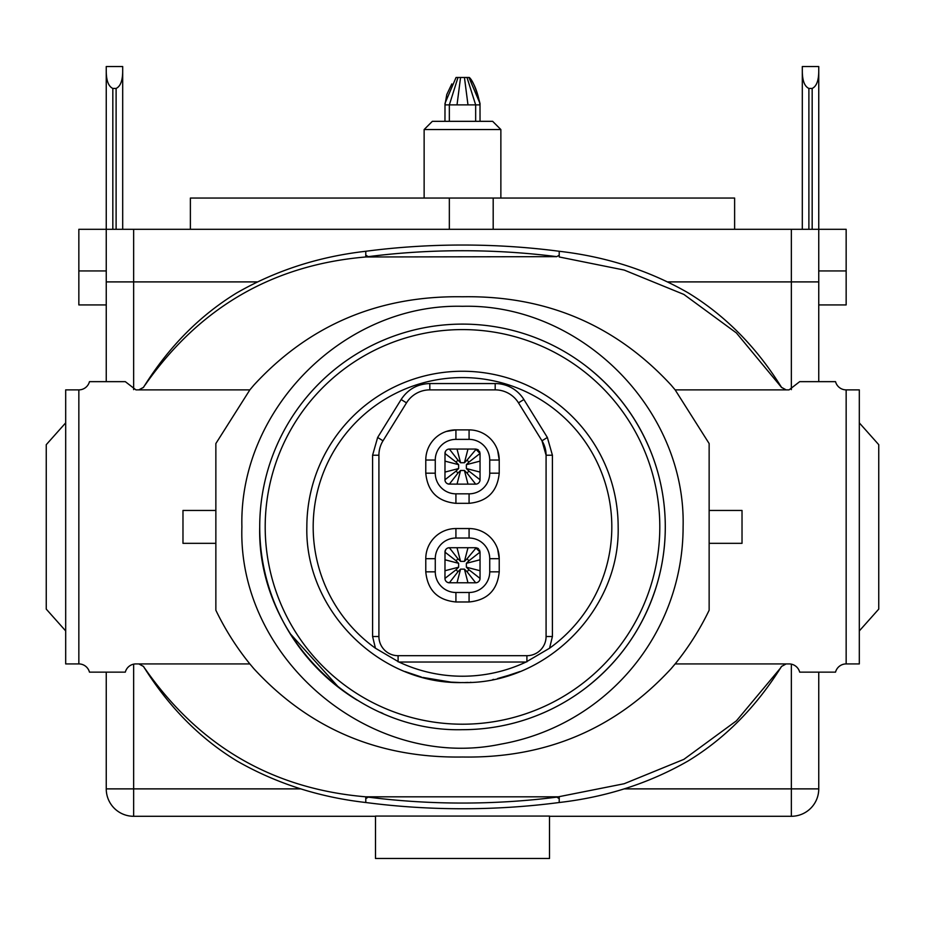 <?xml version="1.0" encoding="UTF-8"?>
<svg xmlns="http://www.w3.org/2000/svg" width="925" height="925" viewBox="0 0 925 925"><rect width="100%" height="100%" fill="white"/><g stroke="black" fill="none" stroke-linecap="round" stroke-linejoin="round"><path stroke-width="1.39" d="M480.04 121.325L480.006 103.473L468.952 77.48L467.009 77.48L475.658 104.883L480.04 104.883L480.006 103.507C476.294 89.135 472.733 80.463 469.345 77.48L468.952 77.48M444.96 121.325L445.006 103.311L456.048 77.48L445.006 103.311M449.342 121.325L449.342 104.883L467.981 104.883L464.442 77.48L467.009 77.48M457.019 104.883L460.558 77.48L464.442 77.48M444.96 104.883L446.787 94.535L451.816 83.909L446.787 94.535L444.96 104.883L449.342 104.883L457.991 77.48L460.558 77.48M456.048 77.48L457.991 77.48M448.752 582.762L475.658 582.796A4.382 4.382 0 0 0 480.04 578.414L480.04 552.109L475.658 547.727L449.342 547.727L457.991 558.816L456.048 560.747L458.627 563.325L458.627 567.198L456.048 569.777L457.991 571.708L460.558 569.141L464.442 569.141L467.009 571.708L468.952 569.777L466.373 567.198L466.373 563.325L468.952 560.747L467.009 558.816L464.442 561.382L460.558 561.382L457.991 558.816M445.006 551.52L444.96 578.414L456.048 569.777M457.019 547.727L460.558 561.382M467.981 547.727L464.442 561.382M476.248 547.762L467.009 558.816M475.658 547.727L480.04 552.109L468.952 560.747M480.04 559.775L466.373 563.325M480.04 570.737L466.373 567.198M467.009 571.708L475.658 582.796A4.382 4.382 0 0 0 480.04 578.414L468.952 569.777M467.981 582.796L464.442 569.141M457.019 582.796L460.558 569.141M447.307 582.299L449.342 582.796L457.991 571.708M449.342 582.796A4.382 4.382 0 0 1 444.96 578.414A4.382 4.382 0 0 0 449.342 582.796M444.96 570.737L458.627 567.198M444.96 559.775L458.627 563.325M445.468 550.063L444.96 552.109L456.048 560.747M445.804 549.519L444.96 552.109A4.382 4.382 0 0 1 449.342 547.727L447.966 547.947M478.306 548.618L477.693 548.224M445.006 452.868L444.96 479.763L456.048 471.114L457.991 473.057L460.558 470.478L464.442 470.478L467.009 473.057L468.952 471.114L466.373 468.547L466.373 464.674L468.952 462.095L467.009 460.153L464.442 462.731L460.558 462.731L457.991 460.153L456.048 462.095L458.627 464.674L458.627 468.547L456.048 471.114M448.752 484.11L475.658 484.145A4.382 4.382 0 0 0 480.04 479.763L480.04 453.458L475.658 449.064L449.342 449.064L457.991 460.153M447.307 483.636L449.342 484.145A4.382 4.382 0 0 1 444.96 479.763A4.382 4.382 0 0 0 449.342 484.145L457.991 473.057M444.96 472.085L458.627 468.547M444.96 461.124L458.627 464.674M445.468 451.412L444.96 453.458L456.048 462.095M444.96 453.458A4.382 4.382 0 0 1 449.342 449.064A4.382 4.382 0 0 0 444.96 453.458M457.019 449.064L460.558 462.731M467.981 449.064L464.442 462.731M476.248 449.111L467.009 460.153M476.329 449.122L480.04 453.458L468.952 462.095M480.04 461.124L466.373 464.674M480.04 472.085L466.373 468.547M467.009 473.057L475.658 484.145A4.382 4.382 0 0 0 480.04 479.763L468.952 471.114M467.981 484.145L464.442 470.478M457.019 484.145L460.558 470.478M478.306 449.966L477.693 449.573M375.492 816.07L375.492 858.481L549.508 858.481L549.508 816.07L375.492 816.07L549.508 816.07M846.155 270.944L818.752 270.944L818.752 281.905L791.349 281.905L818.752 281.905L818.752 381.655L818.752 304.926L846.155 304.926L846.155 229.296L818.752 229.296L818.752 281.905L818.752 229.296L133.651 229.296L133.651 281.905L257.011 281.905L106.248 281.905L106.248 270.944L78.845 270.944L78.845 229.296L106.248 229.296L106.248 381.655L106.248 304.926L78.845 304.926L78.845 270.944M133.651 229.296L106.248 229.296L106.248 281.905L133.651 281.905L133.651 389.633M791.349 229.296L791.349 281.905L667.966 281.905L791.349 281.905L791.349 389.633M734.623 229.296L734.623 198.054L493.187 198.054L493.187 229.296M449.342 229.296L449.342 198.054L493.187 198.054M449.342 198.054L190.377 198.054L190.377 229.296M500.864 198.054L500.864 129.546L424.136 129.546L424.136 198.054M500.864 129.546L492.643 121.325L432.357 121.325L424.136 129.546M241.899 526.903C238.858 409.023 344.62 303.261 462.5 306.302C580.38 303.261 686.142 409.023 683.101 526.903A220.601 220.601 0 0 1 500.818 744.151C371.318 771.369 237.575 659.155 241.899 526.903M356.981 700.063A202.783 202.783 0 0 1 380.117 341.603L385.008 339.498A202.783 202.783 0 0 1 539.992 339.498L544.883 341.603A202.783 202.783 0 0 1 462.5 729.686C485.07 729.652 507.027 725.986 528.372 718.69M544.883 341.603L539.992 339.498M539.853 714.354L544.721 712.273L539.853 714.354M585.814 687.888C620.455 660.924 644.17 626.445 656.947 584.45M651.304 452.903C637.36 417.973 615.53 388.974 585.814 365.918M382.892 713.418L380.314 712.285L382.892 713.418M289.872 633.313L339.186 687.888M462.5 324.108A202.783 202.783 0 0 1 665.283 526.903A202.783 202.783 0 0 1 462.5 729.686C354.136 732.484 256.919 635.255 259.717 526.903A202.783 202.783 0 0 1 462.5 324.108A202.783 202.783 0 0 1 665.283 526.903A202.783 202.783 0 0 1 462.5 729.686C354.136 732.484 256.919 635.255 259.717 526.903A202.783 202.783 0 0 1 462.5 324.108M306.846 526.903A155.654 155.654 0 0 1 462.5 371.249A155.654 155.654 0 0 1 618.154 526.903C620.259 610.038 545.646 684.662 462.5 682.558C379.354 684.662 304.741 610.038 306.846 526.903M520.047 382.279L515.237 380.453M503.061 677.181L520.047 671.527M421.395 677.031L404.953 671.527M375.434 648.217A149.33 149.33 0 0 1 462.5 377.573A149.33 149.33 0 0 1 549.566 648.217L552.41 636.516L552.41 455.216L547.357 437.467L523.874 399.519A33.728 33.728 0 0 0 495.187 383.551L429.813 383.551C417.487 383.921 407.925 389.252 401.126 399.519L377.643 437.467L372.59 455.216L372.59 636.516L375.434 648.217L398.941 662.022A149.33 149.33 0 0 0 526.059 662.022L549.566 648.217M546.085 636.516L546.085 455.216A27.403 27.403 0 0 0 541.981 440.797L518.497 402.861A27.403 27.403 0 0 0 495.187 389.876L429.813 389.876A27.403 27.403 0 0 0 406.503 402.861L383.019 440.797A27.403 27.403 0 0 0 378.915 455.216L378.915 636.516A19.182 19.182 0 0 0 398.097 655.698L526.903 655.698A19.182 19.182 0 0 0 546.085 636.516L552.41 636.516M526.059 662.022L398.941 662.022M459.933 682.534L451.076 682.13L422.898 677.435M465.437 682.523L466.767 682.523M471.022 682.315L470.189 682.361M422.817 677.412L427.535 678.58M430.056 679.135L430.9 679.308M468.108 682.453L465.183 682.534M492.828 679.574L493.696 679.389M514.207 673.712L497.534 678.557M552.41 455.216L546.085 455.216L541.981 440.797L547.357 437.467M499.222 571.835L489.73 571.835A20.651 20.651 0 0 1 469.079 592.486L455.921 592.486A20.651 20.651 0 0 1 435.27 571.835L435.27 558.688A20.651 20.651 0 0 1 455.921 538.038L455.921 528.545L469.079 528.545L455.921 528.545A30.143 30.143 0 0 0 425.778 558.688L425.778 571.835C427.57 590.15 437.618 600.198 455.921 601.978L469.079 601.978C487.382 600.198 497.43 590.15 499.222 571.835L499.222 558.688L497.65 549.092M446.324 431.455L455.921 429.882A30.143 30.143 0 0 0 425.778 460.026L425.778 473.184C427.57 491.499 437.618 501.547 455.921 503.327L469.079 503.327C487.382 501.547 497.43 491.499 499.222 473.184L499.222 460.026L497.65 450.44M469.079 538.038L469.079 528.545A30.143 30.143 0 0 1 499.222 558.688L489.73 558.688A20.651 20.651 0 0 0 469.079 538.038L455.921 538.038M455.921 439.375L469.079 439.375L469.079 429.882L455.921 429.882L455.921 439.375A20.651 20.651 0 0 0 435.27 460.026L435.27 473.184L425.778 473.184M469.079 429.882A30.143 30.143 0 0 1 499.222 460.026L489.73 460.026A20.651 20.651 0 0 0 469.079 439.375M489.73 571.835L489.73 558.688M499.222 473.184L489.73 473.184L489.73 460.026M489.73 473.184A20.651 20.651 0 0 1 469.079 493.834L469.079 503.327M455.921 503.327L455.921 493.834L469.079 493.834M455.921 493.834A20.651 20.651 0 0 1 435.27 473.184M475.728 547.727L476.329 547.773M477.404 548.086L478.549 548.814M479.497 550.005L480.04 552.028M477.404 449.434L478.549 450.163M479.497 451.354L480.04 453.377M375.492 816.289L133.651 816.289A27.403 27.403 0 0 1 106.248 788.875L106.248 672.14L106.248 788.875A27.403 27.403 0 0 0 133.651 816.289L133.651 788.875L106.248 788.875M791.349 816.289L791.349 788.875L818.752 788.875L818.752 672.14L818.752 788.875A27.403 27.403 0 0 1 791.349 816.289L549.508 816.289M106.248 70.901C106.259 80.533 108.456 86.383 112.827 88.442L116.111 88.442C120.493 86.36 122.69 80.51 122.69 70.901L122.69 66.519L106.248 66.519L106.248 229.296M116.111 229.296L116.111 88.442C120.493 86.36 122.69 80.51 122.69 70.901L122.69 229.296M122.69 66.519L122.69 70.901M236.95 292.786C200.505 315.043 169.876 345.719 145.075 384.823L143.444 387.448L138.9 389.876L135.929 389.876L125.314 381.655L89.459 381.655A10.961 10.961 0 0 1 78.845 389.876L65.687 389.876L65.687 663.919L78.845 663.919A10.961 10.961 0 0 1 89.459 672.14L125.314 672.14A10.961 10.961 0 0 1 135.929 663.919L138.9 663.919L143.456 666.451M818.752 70.901L818.752 66.519L802.31 66.519L802.31 70.901C802.322 80.533 804.507 86.383 808.889 88.442L812.173 88.442C816.555 86.36 818.741 80.51 818.752 70.901L818.752 229.296M802.31 229.296L802.31 66.519M65.687 422.864L46.25 444.682L46.25 609.112L65.687 630.931M786.169 389.876L781.567 387.367L779.925 384.823C755.124 345.719 724.495 315.043 688.05 292.786C649.188 270.505 606.233 256.676 559.22 251.276L559.22 256.977L624.155 270.054L683.876 294.428L736.404 332.942L781.556 387.448L786.1 389.876L789.071 389.876L799.686 381.655L835.541 381.655A10.961 10.961 0 0 0 846.155 389.876L859.313 389.876L859.313 663.919L846.155 663.919A10.961 10.961 0 0 0 835.541 672.14L799.686 672.14A10.961 10.961 0 0 0 789.071 663.919L786.1 663.919L781.567 666.428L786.169 663.919M215.86 510.45L215.86 443.549L249.854 389.876L253.936 385.031C309.32 324.906 378.845 295.491 462.5 296.775C545.831 295.353 615.356 324.779 671.064 385.031L675.146 389.876L709.14 443.549L709.14 510.45L742.023 510.45L742.023 543.333L709.14 543.333L709.14 610.246A273.673 273.673 0 0 1 675.146 663.919L671.064 668.752C615.356 729.016 545.831 758.431 462.5 757.008C378.845 758.303 309.32 728.877 253.924 668.763L249.854 663.919A273.673 273.673 0 0 1 215.86 610.246L215.86 510.45L182.977 510.45L182.977 543.333L215.86 543.333M859.313 630.931L878.75 609.112L878.75 444.682L859.313 422.864M138.831 663.919L143.433 666.428L145.075 668.96C170.038 708.238 200.656 738.913 236.95 760.997C276.02 783.348 318.963 797.188 365.78 802.507A380.765 190.377 0 0 0 559.22 802.507C606.233 797.119 649.188 783.278 688.05 760.997C724.344 738.913 754.962 708.238 779.925 668.96L781.556 666.335M145.075 384.823L143.433 387.367L138.831 389.876M145.075 668.96L143.444 666.335M145.075 668.752C199.268 746.255 272.84 788.944 365.78 796.818L368.231 797.13A380.765 190.377 0 0 0 556.769 797.13L624.155 783.741L683.876 759.356L736.404 720.841L779.925 668.752M145.075 385.031C199.268 307.539 272.84 264.851 365.78 256.977L368.231 256.653L365.78 255.161L365.78 256.977L556.769 256.653A380.765 190.377 180 0 0 368.231 256.653M236.95 292.797C276.02 270.447 318.963 256.607 365.78 251.276L365.78 255.161M709.14 543.333L709.14 510.45M781.567 666.428L779.925 668.96M365.78 802.507L365.78 798.633L368.219 797.13M559.22 802.507L559.22 798.633L556.769 797.13M559.22 251.276A380.765 190.377 180 0 0 365.78 251.276M559.22 255.161L556.769 256.653M475.658 121.325L475.658 104.883L467.981 104.883M444.96 552.109A4.382 4.382 0 0 1 449.342 547.727M462.5 329.589A197.302 197.302 0 0 1 659.803 526.903A197.302 197.302 0 0 1 462.5 724.206A197.302 197.302 0 0 1 265.197 526.903A197.302 197.302 0 0 1 462.5 329.589M526.903 655.698L526.903 661.837M398.097 655.698L398.097 661.837M378.915 636.516L372.59 636.516M378.915 455.216L372.59 455.216M383.019 440.797L377.643 437.467M406.503 402.861L401.126 399.519M429.813 389.876L429.813 383.551M495.187 389.876L495.187 383.551M518.497 402.861L523.874 399.519M435.27 571.835L425.778 571.835M455.921 592.486L455.921 601.978M435.27 558.688L425.778 558.688M469.079 592.486L469.079 601.978M425.778 460.026L435.27 460.026M133.651 664.15L133.651 788.875L300.879 788.875M112.827 88.442L112.827 229.296M791.349 664.15L791.349 788.875L624.132 788.875M812.173 229.296L812.173 88.442M808.889 229.296L808.889 88.442M78.845 663.919L78.845 389.876M249.854 663.919L138.9 663.919M249.854 389.876L138.9 389.876M846.155 389.876L846.155 663.919M675.146 389.876L786.1 389.876M675.146 663.919L786.1 663.919M365.78 798.633L365.78 796.818L559.22 796.818L559.22 798.633M469.345 77.48C474.201 83.238 477.774 92.373 480.04 104.883C477.774 92.373 474.201 83.238 469.345 77.48"/></g></svg>
